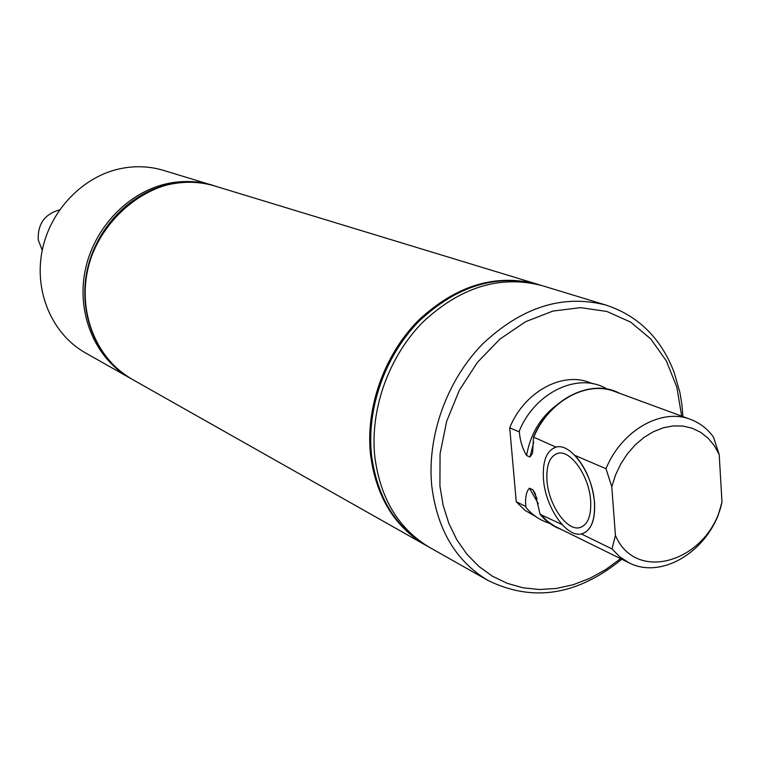 <?xml version="1.0" encoding="UTF-8"?>
<svg xmlns="http://www.w3.org/2000/svg" width="760" height="760" viewBox="0 0 760 760"><rect width="100%" height="100%" fill="white"/><g stroke="black" fill="none" stroke-linecap="round" stroke-linejoin="round"><path stroke-width="1.14" d="M59.527 209.921C44.631 214.082 37.544 224.114 38.275 240.017L42.246 250.249M213.493 185.611L212.486 185.298C198.284 181.023 183.625 180.386 168.501 183.379C128.478 191.406 93.385 228 85.015 271.329C76.551 314.649 95.703 358.844 129.875 378.005L130.796 378.518M212.486 185.298L163.561 170.401C149.939 166.307 135.898 165.651 121.438 168.435C83.172 175.911 49.818 210.434 42.009 251.436C34.096 292.448 52.563 334.447 85.357 352.839L129.875 378.005M215.042 186.076L214.947 186.048C200.725 181.763 186.038 181.127 170.876 184.138C130.758 192.185 95.579 228.893 87.191 272.327C78.688 315.77 97.879 360.069 132.116 379.278L132.202 379.325M214.728 185.982L214.5 185.915C200.288 181.63 185.601 180.994 170.449 183.996C130.35 192.042 95.18 228.732 86.792 272.147C78.309 315.562 97.48 359.851 131.718 379.05L131.917 379.164M546.981 480.643C546.089 465.272 549.689 456.18 557.755 453.368C570.37 449.293 589.228 475.969 590.653 500.688C591.385 515.907 587.822 524.865 579.966 527.563C566.979 531.62 548.511 504.887 546.981 480.643M594.443 502.436C595.289 520.192 591.128 530.642 581.98 533.776C566.77 538.508 545.243 507.281 543.457 479.028C542.403 461.063 546.601 450.433 556.054 447.146C570.731 442.387 592.8 473.518 594.443 502.436M556.054 447.146L533.52 437.114L532.57 453.197L529.967 457.026L526.585 455.515C522.329 448.372 519.897 440.202 519.289 431.015C535.125 391.894 578.949 371.621 607.097 389.101M581.276 533.928L612.047 548.938L615.419 535.392L611.79 486.761L615.495 475.085L620.758 463.98L627.418 453.796L635.265 444.837L644.053 437.38L653.514 431.642L663.356 427.785L673.284 425.913L682.993 426.065L692.208 428.222L700.653 432.307L708.101 438.178L714.333 445.654L719.188 454.499L713.422 436.981C707.351 428.706 699.713 422.845 690.526 419.387C661.447 407.712 621.414 430.53 606.005 468.72L575.025 455.43C585.989 467.751 592.486 483.408 594.538 502.407C595.384 519.736 591.413 530.128 582.616 533.596M690.526 419.387L614.716 391.505C586.501 380.209 548.093 401.555 533.558 437.637M549.584 523.279C540.303 520.476 532.418 515.185 525.939 507.395C524.951 498.208 526.1 491.796 529.406 488.157L532.779 489.744L535.106 493.25L540.094 514.311L562.001 524.514M519.365 431.955L509.713 427.813L516.249 501.781L525.863 506.464M540.094 514.311C545.965 521.408 553.033 526.461 561.288 529.464M540.047 513.798L547.675 521.455L555.227 526.461L629.042 562.818C659.233 578.616 702.24 555.085 718.124 515.461L722 502.075L719.188 454.499M612.047 548.938L619.885 556.928L629.042 562.818M611.79 486.761L606.005 468.72M615.419 535.392C636.462 584.991 709.916 560.357 722 502.075M619.656 393.319C591.27 377.919 549.091 398.772 533.52 437.114M593.056 383.791L589.608 382.517C561.697 371.345 523.811 392.35 509.713 427.813M516.249 501.781L525.065 510.397L536.056 516.771M681.672 416.138L676.846 387.201L666.434 361.057L650.826 338.979L630.667 322.126L606.85 311.448L580.517 307.648L552.966 311.068L525.625 321.68L499.985 339.045L477.46 362.311L459.344 390.26L446.642 421.353L440.059 453.881L439.926 486.029L443.147 505.295L448.808 523.308L456.779 539.695L466.849 554.135L478.781 566.361L492.318 576.146L507.157 583.319L522.984 587.793L539.476 589.503L556.301 588.468L573.135 584.744L589.656 578.427L605.568 569.667L620.578 558.657M682.926 416.594L681.91 404.586L679.924 392.559L674.196 372.495C661.095 338.342 638.447 315.894 606.252 305.168C563.093 293.911 521.816 306.916 482.419 344.185C446.709 380.731 426.825 436.563 431.765 485.963C437.276 529.967 456.085 561.488 488.205 580.545C533.054 602.414 577.581 595.317 621.775 559.236M606.252 305.168L542.212 285.665C500.365 274.74 460.56 286.909 422.798 322.192C388.588 356.782 369.769 409.801 374.832 456.921C380.409 498.902 398.772 529.131 429.923 547.608L488.205 580.545M538.089 284.42L537.681 284.287C495.938 273.381 456.237 285.494 418.589 320.635C384.484 355.101 365.74 407.92 370.813 454.879C376.399 496.707 394.725 526.841 425.809 545.271L426.18 545.481M540.35 285.123L538.498 284.534C496.736 273.628 457.016 285.75 419.349 320.919C385.225 355.404 366.462 408.253 371.535 455.24C377.122 497.106 395.456 527.25 426.55 545.699L428.241 546.63M425.657 545.186L425.505 545.1C394.421 526.67 376.095 496.546 370.519 454.727C365.437 407.778 384.18 354.967 418.276 320.52C455.914 285.389 495.606 273.286 537.348 284.192L537.519 284.24M425.505 545.1L132.287 379.373C107.036 364.42 91.732 341.221 86.374 309.776C72.77 235.951 150.698 162.839 215.137 186.105L537.348 284.192M533.729 442.263L529.967 457.026M556.006 405.545C540.047 417.943 530.242 434.596 526.585 455.515M529.406 488.157L538.346 503.737M532.779 489.744L537.044 498.797M579.966 527.563L580.972 527.25M425.809 545.271L426.55 545.699M537.681 284.287L538.498 284.534"/></g></svg>
